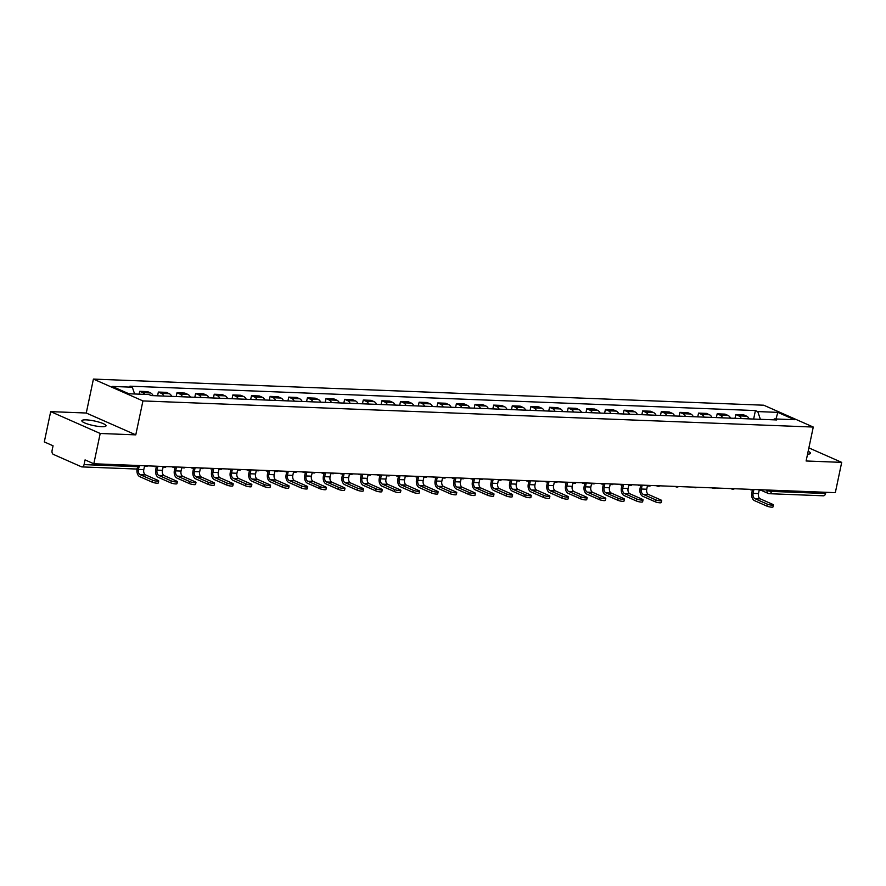 <?xml version="1.0" encoding="UTF-8"?>
<svg xmlns="http://www.w3.org/2000/svg" width="886" height="886" viewBox="0 0 886 886"><rect width="100%" height="100%" fill="white"/><g stroke="black" fill="none" stroke-linecap="round" stroke-linejoin="round"><path stroke-width="1.33" d="M101.668 426.687A12.36 2.337 11.9 0 0 106.043 425.823A12.36 2.337 11.9 0 0 99.31 422.223A12.36 2.337 11.9 0 0 86.219 419.864A12.36 2.337 11.9 0 0 81.855 420.728A12.36 2.337 11.9 0 0 88.589 424.328A12.36 2.337 11.9 0 0 101.668 426.687M807.556 454.153A12.36 2.337 11.9 0 0 810.524 453.278A12.36 2.337 11.9 0 0 808.165 451.284M50.679 411.636L100.196 433.475L93.816 463.766L835.321 492.66L841.7 462.37L806.116 460.986L813.27 427.052L763.754 405.212L93.418 379.086L86.263 413.02L50.679 411.636L44.3 441.926L53.06 445.791L52.075 450.509A3.167 2.082 -87.8 0 0 53.404 454.418L81.434 466.789A3.167 2.082 -87.8 0 0 81.955 466.911A3.167 2.082 -87.8 0 0 84.059 464.618L138.15 466.723A3.167 0.598 11.9 0 0 139.268 466.501L139.467 465.538M100.196 433.475L135.779 434.86L142.934 400.926L813.27 427.052M93.816 463.766L85.056 459.9L84.059 464.618M841.7 462.37L808.874 447.895M825.818 492.295L825.564 493.513A3.167 2.082 92.2 0 1 823.459 495.806L769.369 493.701A3.167 2.082 -87.8 0 0 771.473 491.409L825.564 493.513M749.168 418.879A7.287 4.784 -87.8 0 0 746.699 416.187L743.675 414.858L735.801 414.548L738.813 415.877A7.287 4.784 92.2 0 1 741.294 418.569M735.003 418.325L735.801 414.548M730.551 418.148A7.287 4.784 -87.8 0 0 728.07 415.468L725.047 414.127L717.173 413.828L720.185 415.157A7.287 4.784 92.2 0 1 722.666 417.838M716.375 417.594L717.173 413.828M711.923 417.428A7.287 4.784 -87.8 0 0 709.442 414.737L706.419 413.408L698.545 413.097L701.568 414.426A7.287 4.784 92.2 0 1 704.038 417.118M697.747 416.874L698.545 413.097M693.295 416.697A7.287 4.784 -87.8 0 0 690.814 414.006L687.791 412.677L679.916 412.367L682.94 413.707A7.287 4.784 92.2 0 1 685.41 416.387M679.119 416.143L679.916 412.367M674.667 415.966A7.287 4.784 -87.8 0 0 672.186 413.286L669.174 411.957L661.288 411.647L664.312 412.976A7.287 4.784 92.2 0 1 666.781 415.667M660.491 415.423L661.288 411.647M656.039 415.246A7.287 4.784 -87.8 0 0 653.558 412.555L650.545 411.226L642.66 410.916L645.684 412.256A7.287 4.784 92.2 0 1 648.153 414.936M641.863 414.692L642.66 410.916M637.411 414.515A7.287 4.784 -87.8 0 0 634.93 411.835L631.917 410.506L624.032 410.196L627.055 411.525A7.287 4.784 92.2 0 1 629.525 414.216M623.235 413.972L624.032 410.196M618.782 413.795A7.287 4.784 -87.8 0 0 616.313 411.104L613.289 409.775L605.404 409.465L608.427 410.805A7.287 4.784 92.2 0 1 610.908 413.485M604.606 413.241L605.404 409.465M600.154 413.064A7.287 4.784 -87.8 0 0 597.685 410.384L594.661 409.044L586.776 408.745L589.799 410.074A7.287 4.784 92.2 0 1 592.28 412.765M585.989 412.511L586.776 408.745M581.526 412.344A7.287 4.784 -87.8 0 0 579.056 409.653L576.033 408.324L568.147 408.014L571.171 409.343A7.287 4.784 92.2 0 1 573.652 412.034M567.361 411.791L568.147 408.014M562.898 411.613A7.287 4.784 -87.8 0 0 560.428 408.933L557.405 407.593L549.53 407.294L552.543 408.623A7.287 4.784 92.2 0 1 555.024 411.303M548.733 411.06L549.53 407.294M544.281 410.894A7.287 4.784 -87.8 0 0 541.8 408.202L538.777 406.873L530.902 406.563L533.915 407.892A7.287 4.784 92.2 0 1 536.395 410.583M530.105 410.34L530.902 406.563M525.653 410.163A7.287 4.784 -87.8 0 0 523.172 407.471L520.148 406.142L512.274 405.832L515.287 407.172A7.287 4.784 92.2 0 1 517.767 409.853M511.477 409.609L512.274 405.832M507.025 409.443A7.287 4.784 -87.8 0 0 504.544 406.752L501.52 405.423L493.646 405.112L496.669 406.441A7.287 4.784 92.2 0 1 499.139 409.133M492.849 408.889L493.646 405.112M488.396 408.712A7.287 4.784 -87.8 0 0 485.916 406.021L482.903 404.692L475.018 404.381L478.041 405.722A7.287 4.784 92.2 0 1 480.511 408.402M474.22 408.158L475.018 404.381M469.768 407.981A7.287 4.784 -87.8 0 0 467.287 405.301L464.275 403.972L456.39 403.662L459.413 404.991A7.287 4.784 92.2 0 1 461.883 407.682M455.592 407.438L456.39 403.662M451.14 407.261A7.287 4.784 -87.8 0 0 448.659 404.57L445.647 403.241L437.762 402.931L440.785 404.271A7.287 4.784 92.2 0 1 443.255 406.951M436.964 406.707L437.762 402.931M432.512 406.53A7.287 4.784 -87.8 0 0 430.042 403.85L427.019 402.51L419.133 402.211L422.157 403.54A7.287 4.784 92.2 0 1 424.638 406.231M418.336 405.976L419.133 402.211M413.884 405.81A7.287 4.784 -87.8 0 0 411.414 403.119L408.391 401.79L400.505 401.48L403.529 402.809A7.287 4.784 92.2 0 1 406.01 405.5M399.719 405.256L400.505 401.48M395.256 405.079A7.287 4.784 -87.8 0 0 392.786 402.399L389.762 401.059L381.877 400.76L384.901 402.089A7.287 4.784 92.2 0 1 387.381 404.769M381.091 404.525L381.877 400.76M376.628 404.359A7.287 4.784 -87.8 0 0 374.158 401.668L371.134 400.339L363.26 400.029L366.272 401.358A7.287 4.784 92.2 0 1 368.753 404.049M362.463 403.806L363.26 400.029M357.999 403.628A7.287 4.784 -87.8 0 0 355.53 400.948L352.506 399.608L344.632 399.309L347.644 400.638A7.287 4.784 92.2 0 1 350.125 403.318M343.834 403.075L344.632 399.309M339.382 402.909A7.287 4.784 -87.8 0 0 336.901 400.217L333.878 398.888L326.004 398.578L329.016 399.907A7.287 4.784 92.2 0 1 331.497 402.598M325.206 402.355L326.004 398.578M320.754 402.178A7.287 4.784 -87.8 0 0 318.273 399.486L315.25 398.157L307.376 397.847L310.399 399.187A7.287 4.784 92.2 0 1 312.869 401.867M306.578 401.624L307.376 397.847M302.126 401.447A7.287 4.784 -87.8 0 0 299.645 398.766L296.622 397.437L288.747 397.127L291.771 398.456A7.287 4.784 92.2 0 1 294.241 401.148M287.95 400.904L288.747 397.127M283.498 400.727A7.287 4.784 -87.8 0 0 281.017 398.035L278.005 396.706L270.119 396.396L273.143 397.736A7.287 4.784 92.2 0 1 275.612 400.417M269.322 400.173L270.119 396.396M264.87 399.996A7.287 4.784 -87.8 0 0 262.389 397.316L259.376 395.976L251.491 395.677L254.515 397.006A7.287 4.784 92.2 0 1 256.984 399.697M250.694 399.442L251.491 395.677M246.242 399.276A7.287 4.784 -87.8 0 0 243.761 396.585L240.748 395.256L232.863 394.946L235.886 396.275A7.287 4.784 92.2 0 1 238.356 398.966M232.066 398.722L232.863 394.946M227.613 398.545A7.287 4.784 -87.8 0 0 225.144 395.865L222.12 394.525L214.235 394.226L217.258 395.555A7.287 4.784 92.2 0 1 219.739 398.246M213.437 397.991L214.235 394.226M208.985 397.825A7.287 4.784 -87.8 0 0 206.516 395.134L203.492 393.805L195.607 393.495L198.63 394.824A7.287 4.784 92.2 0 1 201.111 397.515M194.82 397.271L195.607 393.495M190.357 397.094A7.287 4.784 -87.8 0 0 187.887 394.414L184.864 393.074L176.978 392.775L180.002 394.104A7.287 4.784 92.2 0 1 182.483 396.784M176.192 396.54L176.978 392.775M171.729 396.374A7.287 4.784 -87.8 0 0 169.259 393.683L166.236 392.354L158.361 392.044L161.374 393.373A7.287 4.784 92.2 0 1 163.855 396.064M157.564 395.82L158.361 392.044M153.112 395.643A7.287 4.784 -87.8 0 0 150.631 392.952L147.608 391.623L139.733 391.313L142.746 392.653A7.287 4.784 92.2 0 1 144.695 394.381M139.135 394.159L139.733 391.313M760.387 419.311L757.74 411.58L777.808 412.367L794.443 419.698L774.386 418.923L773.301 419.82M757.74 411.58L755.415 410.561L129.976 386.185L132.302 387.204L112.245 386.429L128.88 393.761L148.937 394.547L151.273 395.577L776.712 419.953L774.386 418.923M93.418 379.086L142.934 400.926M86.263 413.02L135.779 434.86M753.632 419.045L755.415 410.561M132.302 387.204L134.628 393.993M777.808 412.367L775.992 418.989M767.243 504.101A3.566 0.676 11.9 0 0 771.053 505.086A3.566 0.676 11.9 0 0 773.423 504.942A3.566 0.676 11.9 0 0 772.625 504.311L760.288 498.873L754.916 498.663L767.243 504.101L766.833 506.083L754.507 500.645A6.335 4.164 92.2 0 1 751.826 492.804L752.402 490.047M773.423 504.942L773.002 506.914A3.566 0.676 -168.1 0 1 770.632 507.069A3.566 0.676 -168.1 0 1 766.833 506.083M751.195 489.914L753.798 490.102L753.111 493.369A4.275 2.813 -87.8 0 0 754.916 498.663M761.927 489.803L761.805 490.412L759.169 490.312L758.482 493.58A4.275 2.813 -87.8 0 0 760.288 498.873M655.485 499.748A3.566 0.676 11.9 0 0 659.295 500.734A3.566 0.676 11.9 0 0 661.665 500.579A3.566 0.676 11.9 0 0 660.856 499.959L648.53 494.521L643.158 494.31L655.485 499.748L655.064 501.72L642.738 496.282A6.335 4.164 92.2 0 1 640.057 488.452L640.644 485.694M661.665 500.579L661.244 502.561A3.566 0.676 -168.1 0 1 658.874 502.705A3.566 0.676 -168.1 0 1 655.064 501.72M639.426 485.561L642.04 485.75L641.353 489.017A4.275 2.813 -87.8 0 0 643.158 494.31M650.169 485.45L650.036 486.06L647.411 485.96L646.725 489.227A4.275 2.813 -87.8 0 0 648.53 494.521M636.857 499.017A3.566 0.676 11.9 0 0 640.667 500.003A3.566 0.676 11.9 0 0 643.037 499.859A3.566 0.676 11.9 0 0 642.228 499.228L629.902 493.79L624.53 493.58L636.857 499.017L636.436 501L624.109 495.562A6.335 4.164 92.2 0 1 621.429 487.721L622.016 484.963M643.037 499.859L642.616 501.841A3.566 0.676 -168.1 0 1 640.246 501.985A3.566 0.676 -168.1 0 1 636.436 501M620.798 484.83L623.412 485.019L622.725 488.297A4.275 2.813 -87.8 0 0 624.53 493.58M631.541 484.72L631.408 485.329L628.783 485.229L628.096 488.496A4.275 2.813 -87.8 0 0 629.902 493.79M618.229 498.297A3.566 0.676 11.9 0 0 622.038 499.272A3.566 0.676 11.9 0 0 624.408 499.128A3.566 0.676 11.9 0 0 623.6 498.497L611.274 493.059L605.902 492.849L618.229 498.297L617.819 500.269L605.481 494.831A6.335 4.164 92.2 0 1 602.801 487.001L603.388 484.243M624.408 499.128L623.988 501.111A3.566 0.676 -168.1 0 1 621.618 501.255A3.566 0.676 -168.1 0 1 617.819 500.269M602.17 484.11L604.784 484.299L604.097 487.566A4.275 2.813 -87.8 0 0 605.902 492.849M612.913 483.989L612.78 484.609L610.155 484.498L609.468 487.776A4.275 2.813 -87.8 0 0 611.274 493.059M599.6 497.567A3.566 0.676 11.9 0 0 603.41 498.552A3.566 0.676 11.9 0 0 605.78 498.408A3.566 0.676 11.9 0 0 604.972 497.777L592.645 492.339L587.274 492.129L599.6 497.567L599.191 499.549L586.853 494.111A6.335 4.164 92.2 0 1 584.184 486.27L584.76 483.512M605.78 498.408L605.36 500.38A3.566 0.676 -168.1 0 1 602.989 500.535A3.566 0.676 -168.1 0 1 599.191 499.549M583.542 483.379L586.155 483.568L585.469 486.835A4.275 2.813 -87.8 0 0 587.274 492.129M594.284 483.269L594.152 483.878L591.527 483.778L590.84 487.045A4.275 2.813 -87.8 0 0 592.645 492.339M580.972 496.836A3.566 0.676 11.9 0 0 584.782 497.821A3.566 0.676 11.9 0 0 587.152 497.677A3.566 0.676 11.9 0 0 586.355 497.046L574.017 491.608L568.646 491.398L580.972 496.836L580.563 498.818L568.225 493.38A6.335 4.164 92.2 0 1 565.556 485.55L566.132 482.781M587.152 497.677L586.731 499.66A3.566 0.676 -168.1 0 1 584.361 499.804A3.566 0.676 -168.1 0 1 580.563 498.818M564.925 482.66L567.527 482.837L566.841 486.115A4.275 2.813 -87.8 0 0 568.646 491.398M575.656 482.538L575.535 483.158L572.899 483.047L572.212 486.325A4.275 2.813 -87.8 0 0 574.017 491.608M562.355 496.116A3.566 0.676 11.9 0 0 566.154 497.101A3.566 0.676 11.9 0 0 568.524 496.957A3.566 0.676 11.9 0 0 567.727 496.326L555.389 490.888L550.018 490.678L562.355 496.116L561.934 498.098L549.608 492.649A6.335 4.164 92.2 0 1 546.928 484.819L547.504 482.062M568.524 496.957L568.103 498.929A3.566 0.676 -168.1 0 1 565.733 499.073A3.566 0.676 -168.1 0 1 561.934 498.098M546.297 481.929L548.899 482.117L548.212 485.384A4.275 2.813 -87.8 0 0 550.018 490.678M557.028 481.818L556.906 482.427L554.271 482.327L553.584 485.594A4.275 2.813 -87.8 0 0 555.389 490.888M543.727 495.385A3.566 0.676 11.9 0 0 547.526 496.37A3.566 0.676 11.9 0 0 549.896 496.226A3.566 0.676 11.9 0 0 549.098 495.595L536.772 490.157L531.39 489.947L543.727 495.385L543.306 497.367L530.98 491.929A6.335 4.164 92.2 0 1 528.3 484.088L528.876 481.331M549.896 496.226L549.475 498.209A3.566 0.676 -168.1 0 1 547.116 498.353A3.566 0.676 -168.1 0 1 543.306 497.367M527.668 481.198L530.271 481.386L529.584 484.664A4.275 2.813 -87.8 0 0 531.39 489.947M538.4 481.087L538.278 481.696L535.653 481.596L534.956 484.875A4.275 2.813 -87.8 0 0 536.772 490.157M525.099 494.665A3.566 0.676 11.9 0 0 528.898 495.651A3.566 0.676 11.9 0 0 531.268 495.507A3.566 0.676 11.9 0 0 530.47 494.875L518.144 489.437L512.761 489.227L525.099 494.665L524.678 496.636L512.352 491.198A6.335 4.164 92.2 0 1 509.671 483.368L510.247 480.611M531.268 495.507L530.858 497.478A3.566 0.676 -168.1 0 1 528.488 497.622A3.566 0.676 -168.1 0 1 524.678 496.636M509.04 480.478L511.643 480.666L510.956 483.933A4.275 2.813 -87.8 0 0 512.761 489.227M519.772 480.367L519.65 480.976L517.025 480.876L516.328 484.144A4.275 2.813 -87.8 0 0 518.144 489.437M506.471 493.934A3.566 0.676 11.9 0 0 510.27 494.92A3.566 0.676 11.9 0 0 512.64 494.776A3.566 0.676 11.9 0 0 511.842 494.144L499.516 488.707L494.144 488.496L506.471 493.934L506.05 495.916L493.724 490.479A6.335 4.164 92.2 0 1 491.043 482.637L491.63 479.88M512.64 494.776L512.23 496.758A3.566 0.676 -168.1 0 1 509.86 496.902A3.566 0.676 -168.1 0 1 506.05 495.916M490.412 479.747L493.026 479.935L492.328 483.213A4.275 2.813 -87.8 0 0 494.144 488.496M501.155 479.636L501.022 480.245L498.397 480.146L497.699 483.424A4.275 2.813 -87.8 0 0 499.516 488.707M487.843 493.214A3.566 0.676 11.9 0 0 491.641 494.2A3.566 0.676 11.9 0 0 494.011 494.045A3.566 0.676 11.9 0 0 493.214 493.424L480.888 487.987L475.516 487.776L487.843 493.214L487.422 495.185L475.095 489.748A6.335 4.164 92.2 0 1 472.415 481.918L473.002 479.16M494.011 494.045L493.602 496.027A3.566 0.676 -168.1 0 1 491.232 496.171A3.566 0.676 -168.1 0 1 487.422 495.185M471.784 479.027L474.398 479.215L473.7 482.482A4.275 2.813 -87.8 0 0 475.516 487.776M482.527 478.916L482.394 479.525L479.769 479.426L479.082 482.693A4.275 2.813 -87.8 0 0 480.888 487.987M469.215 492.483A3.566 0.676 11.9 0 0 473.024 493.469A3.566 0.676 11.9 0 0 475.383 493.325A3.566 0.676 11.9 0 0 474.586 492.694L462.259 487.256L456.888 487.045L469.215 492.483L468.794 494.466L456.467 489.028A6.335 4.164 92.2 0 1 453.787 481.187L454.374 478.429M475.383 493.325L474.974 495.307A3.566 0.676 -168.1 0 1 472.603 495.451A3.566 0.676 -168.1 0 1 468.794 494.466M453.156 478.296L455.769 478.484L455.072 481.762A4.275 2.813 -87.8 0 0 456.888 487.045M463.899 478.185L463.766 478.794L461.141 478.695L460.454 481.962A4.275 2.813 -87.8 0 0 462.259 487.256M450.586 491.763A3.566 0.676 11.9 0 0 454.396 492.738A3.566 0.676 11.9 0 0 456.766 492.594A3.566 0.676 11.9 0 0 455.958 491.963L443.631 486.525L438.26 486.325L450.586 491.763L450.166 493.735L437.839 488.297A6.335 4.164 92.2 0 1 435.159 480.467L435.746 477.709M456.766 492.594L456.345 494.576A3.566 0.676 -168.1 0 1 453.975 494.72A3.566 0.676 -168.1 0 1 450.166 493.735M434.528 477.576L437.141 477.764L436.455 481.032A4.275 2.813 -87.8 0 0 438.26 486.325M445.27 477.454L445.137 478.075L442.513 477.964L441.826 481.242A4.275 2.813 -87.8 0 0 443.631 486.525M431.958 491.032A3.566 0.676 11.9 0 0 435.768 492.018A3.566 0.676 11.9 0 0 438.138 491.874A3.566 0.676 11.9 0 0 437.33 491.243L425.003 485.805L419.632 485.594L431.958 491.032L431.548 493.015L419.211 487.577A6.335 4.164 92.2 0 1 416.531 479.736L417.118 476.978M438.138 491.874L437.717 493.845A3.566 0.676 -168.1 0 1 435.347 494A3.566 0.676 -168.1 0 1 431.548 493.015M415.899 476.845L418.513 477.033L417.827 480.301A4.275 2.813 -87.8 0 0 419.632 485.594M426.642 476.734L426.509 477.344L423.885 477.244L423.198 480.511A4.275 2.813 -87.8 0 0 425.003 485.805M413.33 490.301A3.566 0.676 11.9 0 0 417.14 491.287A3.566 0.676 11.9 0 0 419.51 491.143A3.566 0.676 11.9 0 0 418.701 490.512L406.375 485.074L401.004 484.863L413.33 490.301L412.92 492.284L400.583 486.846A6.335 4.164 92.2 0 1 397.914 479.016L398.49 476.258M419.51 491.143L419.089 493.125A3.566 0.676 -168.1 0 1 416.719 493.269A3.566 0.676 -168.1 0 1 412.92 492.284M397.271 476.125L399.885 476.303L399.198 479.581A4.275 2.813 -87.8 0 0 401.004 484.863M408.014 476.003L407.881 476.624L405.256 476.513L404.57 479.791A4.275 2.813 -87.8 0 0 406.375 485.074M394.702 489.581A3.566 0.676 11.9 0 0 398.512 490.567A3.566 0.676 11.9 0 0 400.882 490.423A3.566 0.676 11.9 0 0 400.084 489.792L387.747 484.354L382.375 484.144L394.702 489.581L394.292 491.564L381.955 486.126A6.335 4.164 92.2 0 1 379.286 478.285L379.861 475.527M400.882 490.423L400.461 492.394A3.566 0.676 -168.1 0 1 398.091 492.538A3.566 0.676 -168.1 0 1 394.292 491.564M378.654 475.394L381.257 475.583L380.57 478.85A4.275 2.813 -87.8 0 0 382.375 484.144M389.386 475.284L389.253 475.893L386.628 475.793L385.942 479.06A4.275 2.813 -87.8 0 0 387.747 484.354M376.074 488.85A3.566 0.676 11.9 0 0 379.884 489.836A3.566 0.676 11.9 0 0 382.254 489.692A3.566 0.676 11.9 0 0 381.456 489.061L369.119 483.623L363.747 483.413L376.074 488.85L375.664 490.833L363.338 485.395A6.335 4.164 92.2 0 1 360.657 477.565L361.233 474.796M382.254 489.692L381.833 491.675A3.566 0.676 -168.1 0 1 379.463 491.819A3.566 0.676 -168.1 0 1 375.664 490.833M360.026 474.674L362.629 474.852L361.942 478.13A4.275 2.813 -87.8 0 0 363.747 483.413M370.758 474.553L370.636 475.162L368 475.062L367.313 478.34A4.275 2.813 -87.8 0 0 369.119 483.623M357.457 488.131A3.566 0.676 11.9 0 0 361.255 489.116A3.566 0.676 11.9 0 0 363.625 488.972A3.566 0.676 11.9 0 0 362.828 488.341L350.491 482.903L345.119 482.693L357.457 488.131L357.036 490.102L344.709 484.664A6.335 4.164 92.2 0 1 342.029 476.834L342.605 474.076M363.625 488.972L363.205 490.944A3.566 0.676 -168.1 0 1 360.835 491.088A3.566 0.676 -168.1 0 1 357.036 490.102M341.398 473.944L344.001 474.132L343.314 477.399A4.275 2.813 -87.8 0 0 345.119 482.693M352.13 473.833L352.008 474.442L349.372 474.342L348.685 477.609A4.275 2.813 -87.8 0 0 350.491 482.903M338.829 487.4A3.566 0.676 11.9 0 0 342.627 488.385A3.566 0.676 11.9 0 0 344.997 488.241A3.566 0.676 11.9 0 0 344.2 487.61L331.873 482.172L326.491 481.962L338.829 487.4L338.408 489.382L326.081 483.944A6.335 4.164 92.2 0 1 323.401 476.103L323.977 473.345M344.997 488.241L344.576 490.224A3.566 0.676 -168.1 0 1 342.217 490.368A3.566 0.676 -168.1 0 1 338.408 489.382M322.77 473.213L325.372 473.401L324.686 476.679A4.275 2.813 -87.8 0 0 326.491 481.962M333.501 473.102L333.38 473.711L330.755 473.611L330.057 476.889A4.275 2.813 -87.8 0 0 331.873 482.172M320.2 486.68A3.566 0.676 11.9 0 0 323.999 487.665A3.566 0.676 11.9 0 0 326.369 487.521A3.566 0.676 11.9 0 0 325.572 486.89L313.245 481.452L307.863 481.242L320.2 486.68L319.78 488.651L307.453 483.213A6.335 4.164 92.2 0 1 304.773 475.383L305.349 472.626M326.369 487.521L325.959 489.493A3.566 0.676 -168.1 0 1 323.589 489.637A3.566 0.676 -168.1 0 1 319.78 488.651M304.142 472.493L306.744 472.681L306.058 475.948A4.275 2.813 -87.8 0 0 307.863 481.242M314.873 472.382L314.751 472.991L312.127 472.891L311.429 476.159A4.275 2.813 -87.8 0 0 313.245 481.452M301.572 485.949A3.566 0.676 11.9 0 0 305.371 486.935A3.566 0.676 11.9 0 0 307.741 486.791A3.566 0.676 11.9 0 0 306.944 486.159L294.617 480.721L289.246 480.511L301.572 485.949L301.151 487.931L288.825 482.493A6.335 4.164 92.2 0 1 286.145 474.652L286.732 471.895M307.741 486.791L307.331 488.773A3.566 0.676 -168.1 0 1 304.961 488.917A3.566 0.676 -168.1 0 1 301.151 487.931M285.514 471.762L288.127 471.95L287.429 475.228A4.275 2.813 -87.8 0 0 289.246 480.511M296.256 471.651L296.123 472.26L293.499 472.16L292.801 475.439A4.275 2.813 -87.8 0 0 294.617 480.721M282.944 485.229A3.566 0.676 11.9 0 0 286.754 486.215A3.566 0.676 11.9 0 0 289.113 486.06A3.566 0.676 11.9 0 0 288.315 485.439L275.989 479.99L270.618 479.791L282.944 485.229L282.523 487.2L270.197 481.762A6.335 4.164 92.2 0 1 267.517 473.932L268.104 471.175M289.113 486.06L288.703 488.042A3.566 0.676 -168.1 0 1 286.333 488.186A3.566 0.676 -168.1 0 1 282.523 487.2M266.885 471.042L269.499 471.23L268.801 474.497A4.275 2.813 -87.8 0 0 270.618 479.791M277.628 470.92L277.495 471.54L274.87 471.43L274.184 474.708A4.275 2.813 -87.8 0 0 275.989 479.99M264.316 484.498A3.566 0.676 11.9 0 0 268.126 485.484A3.566 0.676 11.9 0 0 270.496 485.34A3.566 0.676 11.9 0 0 269.687 484.708L257.361 479.271L251.989 479.06L264.316 484.498L263.895 486.48L251.569 481.043A6.335 4.164 92.2 0 1 248.888 473.202L249.475 470.444M270.496 485.34L270.075 487.322A3.566 0.676 -168.1 0 1 267.705 487.466A3.566 0.676 -168.1 0 1 263.895 486.48M248.257 470.311L250.871 470.499L250.184 473.766A4.275 2.813 -87.8 0 0 251.989 479.06M259 470.2L258.867 470.809L256.242 470.71L255.556 473.977A4.275 2.813 -87.8 0 0 257.361 479.271M245.688 483.778A3.566 0.676 11.9 0 0 249.498 484.753A3.566 0.676 11.9 0 0 251.868 484.609A3.566 0.676 11.9 0 0 251.059 483.977L238.733 478.54L233.361 478.329L245.688 483.778L245.267 485.75L232.94 480.312A6.335 4.164 92.2 0 1 230.26 472.482L230.847 469.724M251.868 484.609L251.447 486.591A3.566 0.676 -168.1 0 1 249.077 486.735A3.566 0.676 -168.1 0 1 245.267 485.75M229.629 469.591L232.243 469.768L231.556 473.046A4.275 2.813 -87.8 0 0 233.361 478.329M240.372 469.469L240.239 470.089L237.614 469.979L236.927 473.257A4.275 2.813 -87.8 0 0 238.733 478.54M227.06 483.047A3.566 0.676 11.9 0 0 230.869 484.033A3.566 0.676 11.9 0 0 233.239 483.889A3.566 0.676 11.9 0 0 232.431 483.258L220.105 477.82L214.733 477.609L227.06 483.047L226.65 485.03L214.312 479.592A6.335 4.164 92.2 0 1 211.632 471.751L212.219 468.993M233.239 483.889L232.819 485.86A3.566 0.676 -168.1 0 1 230.449 486.015A3.566 0.676 -168.1 0 1 226.65 485.03M211.001 468.86L213.615 469.048L212.928 472.316A4.275 2.813 -87.8 0 0 214.733 477.609M221.744 468.749L221.611 469.358L218.986 469.259L218.299 472.526A4.275 2.813 -87.8 0 0 220.105 477.82M208.431 482.316A3.566 0.676 11.9 0 0 212.241 483.302A3.566 0.676 11.9 0 0 214.611 483.158A3.566 0.676 11.9 0 0 213.803 482.527L201.476 477.089L196.105 476.878L208.431 482.316L208.022 484.299L195.684 478.861A6.335 4.164 92.2 0 1 193.015 471.031L193.591 468.262M214.611 483.158L214.19 485.14A3.566 0.676 -168.1 0 1 211.82 485.284A3.566 0.676 -168.1 0 1 208.022 484.299M192.373 468.14L194.986 468.317L194.3 471.596A4.275 2.813 -87.8 0 0 196.105 476.878M203.115 468.018L202.983 468.639L200.358 468.528L199.671 471.806A4.275 2.813 -87.8 0 0 201.476 477.089M189.803 481.596A3.566 0.676 11.9 0 0 193.613 482.582A3.566 0.676 11.9 0 0 195.983 482.438A3.566 0.676 11.9 0 0 195.186 481.807L182.848 476.369L177.477 476.159L189.803 481.596L189.394 483.579L177.056 478.13A6.335 4.164 92.2 0 1 174.387 470.3L174.963 467.542M195.983 482.438L195.562 484.409A3.566 0.676 -168.1 0 1 193.192 484.553A3.566 0.676 -168.1 0 1 189.394 483.579M173.756 467.409L176.358 467.598L175.672 470.865A4.275 2.813 -87.8 0 0 177.477 476.159M184.487 467.299L184.366 467.908L181.73 467.808L181.043 471.075A4.275 2.813 -87.8 0 0 182.848 476.369M171.175 480.865A3.566 0.676 11.9 0 0 174.985 481.851A3.566 0.676 11.9 0 0 177.355 481.707A3.566 0.676 11.9 0 0 176.558 481.076L164.22 475.638L158.849 475.428L171.175 480.865L170.765 482.848L158.439 477.41A6.335 4.164 92.2 0 1 155.759 469.569L156.335 466.811M177.355 481.707L176.934 483.69A3.566 0.676 -168.1 0 1 174.564 483.834A3.566 0.676 -168.1 0 1 170.765 482.848M155.128 466.678L157.73 466.867L157.043 470.145A4.275 2.813 -87.8 0 0 158.849 475.428M165.859 466.568L165.737 467.177L163.102 467.077L162.415 470.355A4.275 2.813 -87.8 0 0 164.22 475.638M152.558 480.146A3.566 0.676 11.9 0 0 156.357 481.131A3.566 0.676 11.9 0 0 158.727 480.987A3.566 0.676 11.9 0 0 157.929 480.356L145.592 474.918L140.221 474.708L152.558 480.146L152.137 482.117L139.811 476.679A6.335 4.164 92.2 0 1 137.12 468.871M158.727 480.987L158.306 482.959A3.566 0.676 -168.1 0 1 155.947 483.103A3.566 0.676 -168.1 0 1 152.137 482.117M138.792 467.62L138.415 469.414A4.275 2.813 -87.8 0 0 140.221 474.708M147.231 465.848L147.109 466.457L144.484 466.357L143.787 469.624A4.275 2.813 -87.8 0 0 145.592 474.918M766.013 489.958L767.099 490.434A3.167 0.598 11.9 0 0 771.473 491.409L771.728 490.18M767.187 490.002L767.099 490.434A3.167 2.315 -66.2 0 0 768.206 493.436A3.167 3.167 0 0 0 769.369 493.701A3.167 2.082 -87.8 0 1 768.849 493.58A3.167 2.315 -66.2 0 1 768.206 493.436L761.329 490.39M161.374 393.373L169.259 393.683M180.002 394.104L187.887 394.414M198.63 394.824L206.516 395.134M217.258 395.555L225.144 395.865M235.886 396.275L243.761 396.585M254.515 397.006L262.389 397.316M273.143 397.736L281.017 398.035M291.771 398.456L299.645 398.766M310.399 399.187L318.273 399.486M329.016 399.907L336.901 400.217M347.644 400.638L355.53 400.948M366.272 401.358L374.158 401.668M384.901 402.089L392.786 402.399M403.529 402.809L411.414 403.119M422.157 403.54L430.042 403.85M440.785 404.271L448.659 404.57M459.413 404.991L467.287 405.301M478.041 405.722L485.916 406.021M496.669 406.441L504.544 406.752M515.287 407.172L523.172 407.471M533.915 407.892L541.8 408.202M552.543 408.623L560.428 408.933M571.171 409.343L579.056 409.653M589.799 410.074L597.685 410.384M608.427 410.805L616.313 411.104M627.055 411.525L634.93 411.835M645.684 412.256L653.558 412.555M664.312 412.976L672.186 413.286M682.94 413.707L690.814 414.006M701.568 414.426L709.442 414.737M720.185 415.157L728.07 415.468M738.813 415.877L746.699 416.187M142.746 392.653L150.631 392.952M749.722 489.327A3.167 2.315 113.8 0 0 750.22 489.659A3.167 2.315 113.8 0 0 750.863 489.803M731.094 488.596A3.167 2.315 113.8 0 0 731.592 488.939A3.167 2.315 113.8 0 0 732.235 489.083M712.466 487.876A3.167 2.315 113.8 0 0 712.975 488.208A3.167 2.315 113.8 0 0 713.607 488.352M693.849 487.145A3.167 2.315 113.8 0 0 694.347 487.488A3.167 2.315 113.8 0 0 694.978 487.632M675.221 486.425A3.167 2.315 113.8 0 0 675.719 486.757A3.167 2.315 113.8 0 0 676.35 486.901M656.592 485.694A3.167 2.315 113.8 0 0 657.091 486.026A3.167 2.315 113.8 0 0 657.722 486.181M637.964 484.974A3.167 2.315 113.8 0 0 638.463 485.306A3.167 2.315 113.8 0 0 639.094 485.45M619.336 484.243A3.167 2.315 113.8 0 0 619.835 484.576A3.167 2.315 113.8 0 0 620.466 484.72M600.708 483.512A3.167 2.315 113.8 0 0 601.206 483.856A3.167 2.315 113.8 0 0 601.849 484M582.08 482.792A3.167 2.315 113.8 0 0 582.578 483.125A3.167 2.315 113.8 0 0 583.221 483.269M563.452 482.062A3.167 2.315 113.8 0 0 563.95 482.405A3.167 2.315 113.8 0 0 564.592 482.549M544.824 481.342A3.167 2.315 113.8 0 0 545.322 481.674A3.167 2.315 113.8 0 0 545.964 481.818M526.195 480.611A3.167 2.315 113.8 0 0 526.694 480.954A3.167 2.315 113.8 0 0 527.336 481.098M507.567 479.891A3.167 2.315 113.8 0 0 508.077 480.223A3.167 2.315 113.8 0 0 508.708 480.367M488.95 479.16A3.167 2.315 113.8 0 0 489.449 479.492A3.167 2.315 113.8 0 0 490.08 479.647M470.322 478.44A3.167 2.315 113.8 0 0 470.82 478.772A3.167 2.315 113.8 0 0 471.452 478.916M451.694 477.709A3.167 2.315 113.8 0 0 452.192 478.041A3.167 2.315 113.8 0 0 452.824 478.185M433.066 476.989A3.167 2.315 113.8 0 0 433.564 477.321A3.167 2.315 113.8 0 0 434.195 477.465M414.438 476.258A3.167 2.315 113.8 0 0 414.936 476.59A3.167 2.315 113.8 0 0 415.578 476.734M395.809 475.527A3.167 2.315 113.8 0 0 396.308 475.871A3.167 2.315 113.8 0 0 396.95 476.015M377.181 474.807A3.167 2.315 113.8 0 0 377.68 475.14A3.167 2.315 113.8 0 0 378.322 475.284M358.553 474.076A3.167 2.315 113.8 0 0 359.051 474.42A3.167 2.315 113.8 0 0 359.694 474.564M339.925 473.357A3.167 2.315 113.8 0 0 340.423 473.689A3.167 2.315 113.8 0 0 341.066 473.833M321.297 472.626A3.167 2.315 113.8 0 0 321.795 472.958A3.167 2.315 113.8 0 0 322.438 473.113M302.68 471.906A3.167 2.315 113.8 0 0 303.178 472.238A3.167 2.315 113.8 0 0 303.809 472.382M284.052 471.175A3.167 2.315 113.8 0 0 284.55 471.507A3.167 2.315 113.8 0 0 285.181 471.651M265.423 470.455A3.167 2.315 113.8 0 0 265.922 470.787A3.167 2.315 113.8 0 0 266.553 470.931M246.795 469.724A3.167 2.315 113.8 0 0 247.294 470.056A3.167 2.315 113.8 0 0 247.925 470.2M228.167 468.993A3.167 2.315 113.8 0 0 228.666 469.336A3.167 2.315 113.8 0 0 229.297 469.48M209.539 468.273A3.167 2.315 113.8 0 0 210.037 468.605A3.167 2.315 113.8 0 0 210.68 468.749M190.911 467.542A3.167 2.315 113.8 0 0 191.409 467.886A3.167 2.315 113.8 0 0 192.052 468.029M172.283 466.822A3.167 2.315 113.8 0 0 172.781 467.155A3.167 2.315 113.8 0 0 173.423 467.299M153.655 466.091A3.167 2.315 113.8 0 0 154.153 466.435A3.167 2.315 113.8 0 0 154.795 466.579M138.404 465.504L138.15 466.723A3.167 2.082 -87.8 0 1 136.045 469.015A3.167 3.167 0 0 0 139.268 466.501M758.482 493.58L753.111 493.369M646.725 489.227L641.353 489.017M628.096 488.496L622.725 488.297M609.468 487.776L604.097 487.566M590.84 487.045L585.469 486.835M572.212 486.325L566.841 486.115M553.584 485.594L548.212 485.384M534.956 484.875L529.584 484.664M516.328 484.144L510.956 483.933M497.699 483.424L492.328 483.213M479.082 482.693L473.7 482.482M460.454 481.962L455.072 481.762M441.826 481.242L436.455 481.032M423.198 480.511L417.827 480.301M404.57 479.791L399.198 479.581M385.942 479.06L380.57 478.85M367.313 478.34L361.942 478.13M348.685 477.609L343.314 477.399M330.057 476.889L324.686 476.679M311.429 476.159L306.058 475.948M292.801 475.439L287.429 475.228M274.184 474.708L268.801 474.497M255.556 473.977L250.184 473.766M236.927 473.257L231.556 473.046M218.299 472.526L212.928 472.316M199.671 471.806L194.3 471.596M181.043 471.075L175.672 470.865M162.415 470.355L157.043 470.145M143.787 469.624L138.415 469.414M749.434 489.316L750.22 489.659A3.167 3.167 0 0 0 753.166 489.46M730.806 488.585L731.592 488.939A3.167 3.167 0 0 0 734.538 488.729M712.189 487.865L712.975 488.208A3.167 3.167 0 0 0 715.91 488.009M693.561 487.134L694.347 487.488A3.167 3.167 0 0 0 697.282 487.278M674.933 486.414L675.719 486.757A3.167 3.167 0 0 0 678.654 486.558M656.304 485.683L657.091 486.026A3.167 3.167 0 0 0 660.026 485.827M637.676 484.963L638.463 485.306A3.167 3.167 0 0 0 641.398 485.107M619.048 484.232L619.835 484.576A3.167 3.167 0 0 0 622.769 484.376M600.42 483.501L601.206 483.856A3.167 3.167 0 0 0 604.152 483.656M581.792 482.781L582.578 483.125A3.167 3.167 0 0 0 585.524 482.925M563.164 482.05L563.95 482.405A3.167 3.167 0 0 0 566.896 482.194M544.536 481.331L545.322 481.674A3.167 3.167 0 0 0 548.268 481.475M525.907 480.6L526.694 480.954A3.167 3.167 0 0 0 529.64 480.744M507.29 479.88L508.077 480.223A3.167 3.167 0 0 0 511.012 480.024M488.662 479.149L489.449 479.492A3.167 3.167 0 0 0 492.383 479.293M470.034 478.429L470.82 478.772A3.167 3.167 0 0 0 473.755 478.573M451.406 477.698L452.192 478.041A3.167 3.167 0 0 0 455.127 477.842M432.778 476.967L433.564 477.321A3.167 3.167 0 0 0 436.499 477.122M414.15 476.247L414.936 476.59A3.167 3.167 0 0 0 417.882 476.391M395.521 475.516L396.308 475.871A3.167 3.167 0 0 0 399.254 475.671M376.893 474.796L377.68 475.14A3.167 3.167 0 0 0 380.626 474.94M358.265 474.065L359.051 474.42A3.167 3.167 0 0 0 361.997 474.209M339.637 473.345L340.423 473.689A3.167 3.167 0 0 0 343.369 473.489M321.02 472.615L321.795 472.958A3.167 3.167 0 0 0 324.741 472.759M302.392 471.895L303.178 472.238A3.167 3.167 0 0 0 306.113 472.039M283.764 471.164L284.55 471.507A3.167 3.167 0 0 0 287.485 471.308M265.135 470.444L265.922 470.787A3.167 3.167 0 0 0 268.857 470.588M246.507 469.713L247.294 470.056A3.167 3.167 0 0 0 250.229 469.857M227.879 468.982L228.666 469.336A3.167 3.167 0 0 0 231.6 469.137M209.251 468.262L210.037 468.605A3.167 3.167 0 0 0 212.983 468.406M190.623 467.531L191.409 467.886A3.167 3.167 0 0 0 194.355 467.675M171.995 466.811L172.781 467.155A3.167 3.167 0 0 0 175.727 466.955M153.367 466.08L154.153 466.435A3.167 3.167 0 0 0 157.099 466.224M136.045 469.015L81.955 466.911"/></g></svg>
